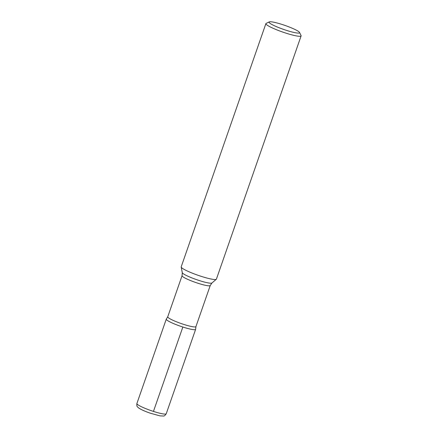 <?xml version="1.0" encoding="UTF-8"?>
<svg xmlns="http://www.w3.org/2000/svg" width="438" height="438" viewBox="0 0 438 438"><rect width="100%" height="100%" fill="white"/><g stroke="black" fill="none" stroke-linecap="round" stroke-linejoin="round"><path stroke-width="0.66" d="M265.893 23.625L181.195 266.846A18.648 2.436 19.2 0 0 181.184 267.038A18.648 2.436 19.2 0 0 198.003 275.278A18.648 2.436 19.2 0 0 216.301 279.269A18.648 2.436 19.2 0 0 216.416 279.11L301.114 35.894A18.648 2.436 -160.8 0 1 285.773 33.085A18.648 2.436 -160.8 0 1 265.893 23.625A18.648 2.436 -160.8 0 1 266.151 23.378L269.277 21.9A16.162 2.108 19.2 0 0 286.282 30.315A16.162 2.108 19.2 0 0 299.532 32.439A16.162 2.108 19.2 0 0 285.007 25.437A16.162 2.108 19.2 0 0 269.277 21.9M195.923 326.622L195.638 329.228A15.538 2.026 -160.8 0 1 180.281 326.168A15.538 2.026 -160.8 0 1 166.347 319.028L167.743 316.805A14.919 1.949 19.2 0 0 183.648 324.377A14.919 1.949 19.2 0 0 195.923 326.622L210.245 285.494A14.919 1.949 -160.8 0 1 195.512 282.428A14.919 1.949 -160.8 0 1 182.066 275.683L182.285 272.66A15.752 2.059 19.2 0 0 196.492 279.619A15.752 2.059 19.2 0 0 211.948 282.992L216.301 279.269M299.532 32.439L301.065 35.538A18.648 2.436 -160.8 0 1 301.114 35.894M166.276 319.138A15.538 2.026 19.2 0 0 180.281 326.168A15.538 2.026 19.2 0 0 195.627 329.36L166.237 413.751A15.538 2.026 19.2 0 1 150.896 410.554A15.538 2.026 19.2 0 1 136.886 403.529L166.276 319.138M153.453 411.413L182.843 327.027M182.285 272.66L181.184 267.038M167.743 316.805L182.066 275.683M210.245 285.494L211.948 282.992M136.886 403.529C136.722 405.533 136.968 406.694 137.625 407.006L138.375 407.723C140.357 409.273 144.261 411.074 150.092 413.138L160.018 415.881L163.522 416.012C164.206 416.182 165.11 415.427 166.237 413.751"/></g></svg>
